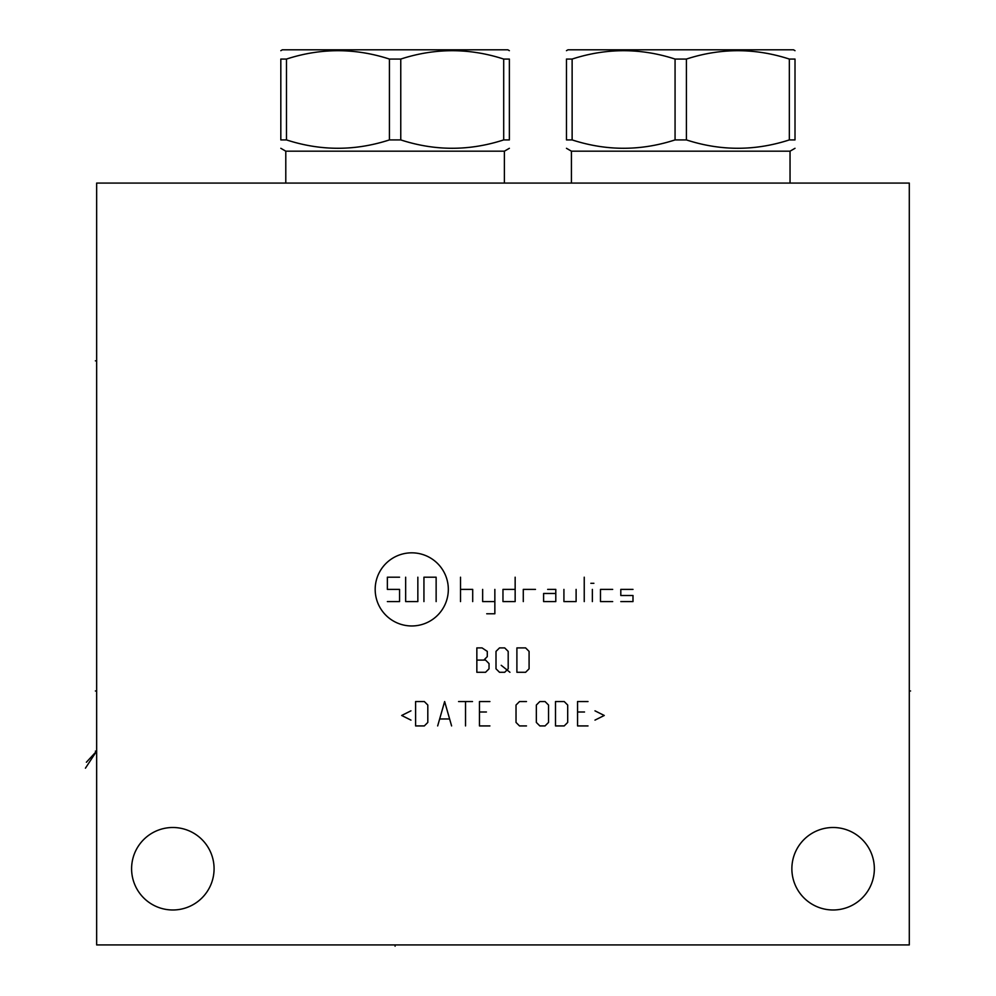 <?xml version="1.0" encoding="UTF-8"?>
<svg xmlns="http://www.w3.org/2000/svg" width="996" height="996" viewBox="0 0 996 996"><rect width="100%" height="100%" fill="white"/><g stroke="black" fill="none" stroke-linecap="round" stroke-linejoin="round"><path stroke-width="1.49" d="M96.649 183.077L96.649 944.93L909.298 944.93L909.298 183.077L96.649 183.077M131.597 868.749A41.247 41.247 0 0 1 172.831 827.502A41.247 41.247 0 0 1 214.078 868.749A41.247 41.247 0 0 1 172.831 909.983A41.247 41.247 0 0 1 131.597 868.749M791.87 868.749A41.247 41.247 0 0 1 833.104 827.502A41.247 41.247 0 0 1 874.351 868.749A41.247 41.247 0 0 1 833.104 909.983A41.247 41.247 0 0 1 791.87 868.749M509.367 139.913C509.367 151.056 509.367 151.056 509.367 139.913C509.367 151.056 509.367 151.056 509.367 139.913L503.702 139.913L503.702 59.063L509.367 59.063C509.367 47.92 509.367 47.92 509.367 59.063C509.367 47.92 509.367 47.92 509.367 59.063C509.367 47.92 509.367 47.92 509.367 59.063C509.367 47.92 509.367 47.92 509.367 59.063L509.367 139.913C509.367 151.056 509.367 151.056 509.367 139.913C509.367 151.056 509.367 151.056 509.367 139.913M389.424 59.063L389.424 139.913C355.111 151.056 320.799 151.056 286.487 139.913L280.822 139.913C280.822 151.056 280.822 151.056 280.822 139.913C280.822 151.056 280.822 151.056 280.822 139.913C280.822 151.056 280.822 151.056 280.822 139.913C280.822 151.056 280.822 151.056 280.822 139.913L280.822 59.063C280.822 47.92 280.822 47.92 280.822 59.063C280.822 47.92 280.822 47.92 280.822 59.063C280.822 47.92 280.822 47.92 280.822 59.063C280.822 47.92 280.822 47.92 280.822 59.063L286.487 59.063C320.799 47.92 355.111 47.92 389.424 59.063L400.766 59.063C435.078 47.92 469.39 47.92 503.702 59.063M285.79 183.077L285.79 151.18L504.387 151.18L509.367 148.304M389.424 139.913L400.766 139.913C435.078 151.056 469.39 151.056 503.702 139.913M400.766 139.913L400.766 59.063M280.822 50.684L282.341 49.8L507.848 49.8L509.367 50.684M280.822 139.913L280.822 59.063M286.487 139.913L286.487 59.063M789.342 139.913C755.03 151.056 720.718 151.056 686.406 139.913L675.064 139.913C640.752 151.056 606.44 151.056 572.127 139.913L566.463 139.913C566.463 151.056 566.463 151.056 566.463 139.913C566.463 151.056 566.463 151.056 566.463 139.913C566.463 151.056 566.463 151.056 566.463 139.913C566.463 151.056 566.463 151.056 566.463 139.913L566.463 59.063C566.463 47.92 566.463 47.92 566.463 59.063C566.463 47.92 566.463 47.92 566.463 59.063C566.463 47.92 566.463 47.92 566.463 59.063C566.463 47.92 566.463 47.92 566.463 59.063L572.127 59.063C606.44 47.92 640.752 47.92 675.064 59.063L686.406 59.063C720.718 47.92 755.03 47.92 789.342 59.063L795.007 59.063C795.007 47.92 795.007 47.92 795.007 59.063C795.007 47.92 795.007 47.92 795.007 59.063C795.007 47.92 795.007 47.92 795.007 59.063C795.007 47.92 795.007 47.92 795.007 59.063L795.007 139.913C795.007 151.056 795.007 151.056 795.007 139.913C795.007 151.056 795.007 151.056 795.007 139.913L789.342 139.913L789.342 59.063M790.04 183.077L790.04 151.18L571.43 151.18L566.463 148.304M795.007 139.913C795.007 151.056 795.007 151.056 795.007 139.913C795.007 151.056 795.007 151.056 795.007 139.913M686.406 139.913L686.406 59.063M675.064 139.913L675.064 59.063M566.463 50.684L567.981 49.8L793.488 49.8L795.007 50.684M572.127 139.913L572.127 59.063M566.463 139.913L566.463 59.063M411.746 625.961A36.566 36.566 0 0 0 448.325 589.395A36.566 36.566 0 0 0 411.746 552.83A36.566 36.566 0 0 0 375.181 589.395A36.566 36.566 0 0 0 411.746 625.961M535.475 589.395L523.286 589.395L523.286 601.584M515.156 589.395L502.968 589.395L502.968 601.584L515.156 601.584L515.156 577.207M486.72 613.773L494.85 613.773L494.85 589.395M482.649 589.395L482.649 601.584L494.85 601.584M472.702 601.584L472.702 589.395L460.513 589.395M460.513 601.584L460.513 577.207M555.793 593.467L543.604 593.467L543.604 601.584L555.793 601.584L555.793 589.395L547.663 589.395M563.923 589.395L563.923 601.584L576.111 601.584L576.111 589.395M584.241 601.584L584.241 577.207M592.359 601.584L592.359 589.395M590.84 583.307L593.89 583.307M612.677 589.395L600.488 589.395L600.488 601.584L612.677 601.584M632.995 589.395L620.807 589.395L620.807 595.496L632.995 595.496L632.995 601.584L620.807 601.584M417.847 577.207L417.847 601.584L405.658 601.584L405.658 577.207M423.935 601.584L423.935 577.207L436.136 577.207L436.136 601.584M399.558 577.207L387.369 577.207L387.369 589.395L399.558 589.395L399.558 601.584L387.369 601.584M476.847 660.099L483.819 660.099L487.293 656.613L487.293 651.396L482.076 647.91L476.847 647.91L476.847 672.288L485.562 672.288L489.036 668.802L489.036 663.585L485.562 660.099L483.819 660.099M496.008 668.802L499.494 672.288L504.711 672.288L508.197 668.802L508.197 651.396L504.711 647.91L499.494 647.91L496.008 651.396L496.008 668.802M501.225 665.316L509.94 672.288M516.899 672.288L525.614 672.288L529.088 668.802L529.088 651.396L525.614 647.91L516.899 647.91L516.899 672.288M410.962 710.833L401.674 715.477L410.962 720.12M415.606 725.922L424.321 725.922L427.807 722.436L427.807 705.031L424.321 701.545L415.606 701.545L415.606 725.922M451.599 725.922L444.639 701.545L437.667 725.922M439.995 718.963L449.283 718.963M465.53 725.922L465.53 701.545M458.571 701.545L472.502 701.545M489.908 701.545L479.462 701.545L479.462 725.922L489.908 725.922M486.422 711.991L479.462 711.991M526.486 701.545L519.514 701.545L516.028 705.031L516.028 722.436L519.514 725.922L526.486 725.922M536.346 722.436L539.832 725.922L545.049 725.922L548.535 722.436L548.535 705.031L545.049 701.545L539.832 701.545L536.346 705.031L536.346 722.436M555.507 725.922L564.209 725.922L567.695 722.436L567.695 705.031L564.209 701.545L555.507 701.545L555.507 725.922M588.014 701.545L577.556 701.545L577.556 725.922L588.014 725.922M584.528 711.991L577.556 711.991M594.973 720.12L604.261 715.477L594.973 710.833M96.649 360.838L95.379 360.838L96.649 360.838M96.649 690.975L95.379 690.975L96.649 690.975M85.432 768.177L96.649 751.109L95.379 751.109L96.649 751.109L86.378 762.251M909.298 690.975L910.568 690.975L909.298 690.975M395.088 944.93L395.088 946.2L395.088 944.93M504.387 183.077L504.387 151.18M285.79 151.18L280.822 148.304M571.43 183.077L571.43 151.18M790.04 151.18L795.007 148.304"/></g></svg>

